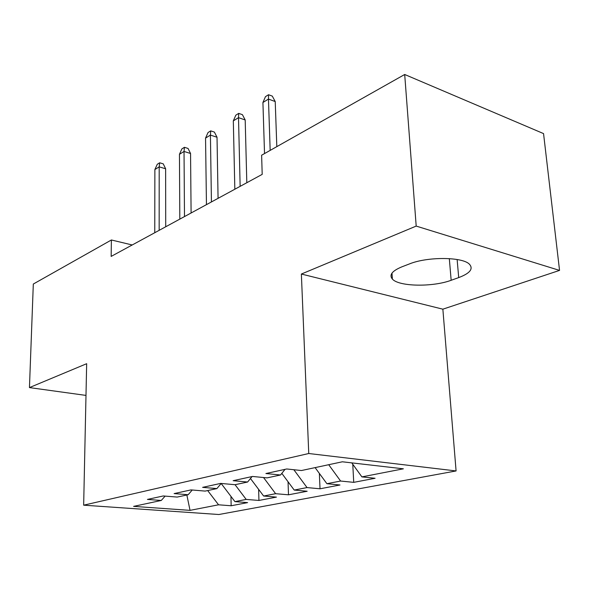 <?xml version="1.0" encoding="UTF-8"?>
<svg xmlns="http://www.w3.org/2000/svg" width="589" height="589" viewBox="0 0 589 589"><rect width="100%" height="100%" fill="white"/><g stroke="black" fill="none" stroke-linecap="round" stroke-linejoin="round"><path stroke-width="0.88" d="M559.55 270.403L416.195 226.088L301.369 274.04L442.862 309.181L559.55 270.403L543.551 133.6L404.695 74.486L261.619 155.216L262.201 174.366L111.152 256.414L111.395 239.981L33.315 284.038L29.45 387.591L85.994 395.41M442.862 309.181L456.085 470.942L218.858 514.514L83.66 505.178L308.754 453.515L456.085 470.942M186.853 495.003L190.033 510.361L218.556 504.802L231.146 505.76L247.616 502.616L234.93 501.614L246.195 499.42L258.932 500.451L276.447 497.109L263.629 496.026L275.623 493.692L288.5 494.804L307.171 491.241L294.22 490.07L307.031 487.574L320.033 488.789L339.978 484.983L326.902 483.702L340.604 481.036L353.731 482.354L375.083 478.275L361.896 476.891L351.773 462.873M190.033 510.361L133.6 506.378L161.276 500.466L165.119 496.115M246.195 499.42L235.063 484.71L220.684 483.407L202.623 487.353L216.877 488.59L205.163 491.093L190.991 489.901L174.116 493.589L188.171 494.723L177.208 497.064L163.234 495.967L147.427 499.42L161.276 500.466M235.048 484.71L247.594 482.03L252.085 476.545M361.896 476.891L403.369 468.815L342.364 461.791L301.465 470.53L286.733 468.977L265.904 473.527L280.526 474.999L267.075 477.87L252.519 476.457L233.148 480.683L247.594 482.03M340.604 481.036L328.706 464.706M326.902 483.702L315.108 467.614M307.031 487.574L293.845 469.727M294.22 490.07L281.822 473.372M280.526 474.999L285.017 469.352M275.623 493.692L263.541 477.532M263.629 496.026L250.472 478.518M234.93 501.614L221.169 483.495M216.877 488.59L221.199 483.459M218.556 504.802L207.667 490.563M188.171 494.723L192.242 490.004M416.195 226.088L404.695 74.486M83.66 505.178L86.664 363.7L29.45 387.591M301.369 274.04L308.754 453.515M132.208 244.972L111.395 239.981M458.706 277.596C470.074 273.289 473.622 268.805 469.352 264.137C462.232 256.767 427.239 256.605 409.451 263.924L401.948 266.81C392.105 270.888 388.917 274.975 392.384 279.076C398.819 286.629 432.51 287.255 451.159 280.283L458.706 277.596L457.13 259.521M231.146 505.76L230.969 496.394M258.932 500.451L258.637 489.385M288.5 494.804L288.043 481.75M320.033 488.789L319.356 473.416M353.731 482.354L352.767 464.25M165.715 226.772L165.634 168.771L159.192 166.864L159.163 230.336M154.878 169.544L157.27 164.279L159.671 162.785L159.192 166.864L154.878 169.544L154.76 232.721M159.671 162.785L163.241 163.845L165.634 168.771M191.094 212.99L190.556 153.486L184.033 151.454L184.49 216.575M179.454 154.296L181.883 148.899L184.423 147.309L184.033 151.454L179.454 154.296L179.814 219.115M184.423 147.309L188.046 148.443L190.556 153.486M218.07 198.338L217.024 137.252L210.42 135.087L211.429 201.946M205.546 138.106L208.02 132.562L210.722 130.868L210.42 135.087L205.546 138.106L206.452 204.648M210.722 130.868L214.389 132.083L217.024 137.252M246.813 182.723L245.193 119.972L238.508 117.66L240.143 186.345M233.318 120.878L235.828 115.179L238.707 113.375L238.508 117.66L233.318 120.878L234.834 189.231M238.707 113.375L242.418 114.671L245.193 119.972M276.815 146.639L275.225 101.558L268.459 99.07L270.167 150.394M262.922 102.508L265.47 96.648L268.547 94.726L268.459 99.07L262.922 102.508L264.527 153.574M268.547 94.726L272.295 96.117L275.225 101.558M449.319 258.615L451.159 280.283M391.979 273.141L392.384 279.076"/></g></svg>
